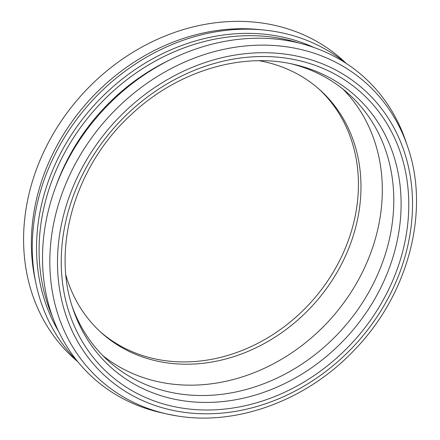 <?xml version="1.0" encoding="UTF-8"?>
<svg xmlns="http://www.w3.org/2000/svg" width="440" height="440" viewBox="0 0 440 440"><rect width="100%" height="100%" fill="white"/><g stroke="black" fill="none" stroke-linecap="round" stroke-linejoin="round"><path stroke-width="0.66" d="M177.095 415.932A199.298 169.197 -48 0 1 166.837 413.969L161.326 412.731A202.362 171.798 -48 0 1 100.969 112.536A202.362 171.798 -48 0 1 405.812 141.301L407.622 146.647C430.452 211.519 408.199 295.158 353.854 350.559C306.807 400.191 237.43 426.014 177.183 415.949L166.837 413.969A199.298 169.197 -48 0 1 107.388 118.322A199.298 169.197 -48 0 1 407.622 146.647M55.814 186.527A194.222 164.89 -48 0 1 169.846 59.923M52.41 316.564A197.489 167.662 -48 0 1 96.135 108.185A197.489 167.662 -48 0 1 298.82 42.988M58.537 331.287A197.489 167.662 -48 0 1 93.577 105.88A197.489 167.662 -48 0 1 314.105 47.553M77.413 361.257A200.739 170.423 -48 0 1 90.25 102.883A200.739 170.423 -48 0 1 345.879 63.206M35.508 281.336A197.489 167.662 -48 0 1 262.031 29.854M77.737 361.653A200.739 170.423 -48 0 1 81.571 95.068A200.739 170.423 -48 0 1 346.308 63.487M318.791 88.908A163.356 138.683 -48 0 1 351.241 231.721A163.356 138.683 -48 0 1 100.155 331.639M259.21 60.737A163.356 138.683 -48 0 1 320.078 90.046A163.356 138.683 -48 0 1 353.793 234.02A163.356 138.683 -48 0 1 164.835 362.538A163.356 138.683 -48 0 1 101.42 332.8A163.356 138.683 -48 0 1 65.929 275.314M291.082 63.778A179.608 152.482 -48 0 1 348.821 94.067A179.608 152.482 -48 0 1 385.897 252.362A179.608 152.482 -48 0 1 108.411 360.971A179.608 152.482 -48 0 1 72.276 306.702M181.891 408.062A188.953 160.413 -48 0 1 118.261 123.233A188.953 160.413 -48 0 1 404.85 168.504A188.953 160.413 -48 0 1 181.891 408.062M181.764 400.549A182.672 155.084 -48 0 1 73.156 309.392C51.249 247.847 75.185 166.034 130.592 115.181C176.143 71.698 240.581 51.816 293.854 64.372A182.672 155.084 -48 0 1 393.074 256.834A182.672 155.084 -48 0 1 181.764 400.549M180.752 411.824A193.017 163.867 -48 0 1 115.748 120.863A193.017 163.867 -48 0 1 408.507 167.112A193.017 163.867 -48 0 1 180.752 411.824M342.925 89.062A179.608 152.482 -48 0 1 374.413 242.017A179.608 152.482 -48 0 1 166.65 383.323A179.608 152.482 -48 0 1 102.823 355.625"/></g></svg>
